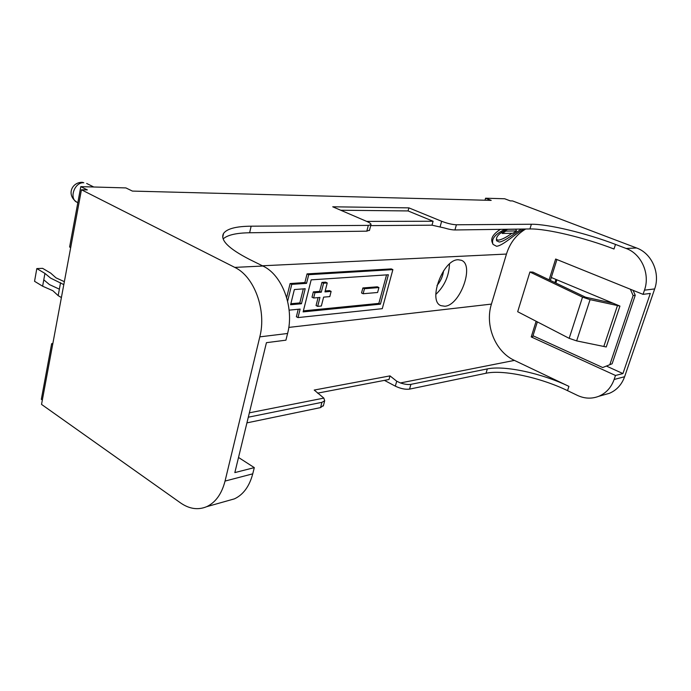 <?xml version="1.0" encoding="UTF-8"?>
<svg xmlns="http://www.w3.org/2000/svg" width="691" height="691" viewBox="0 0 691 691"><rect width="100%" height="100%" fill="white"/><g stroke="black" fill="none" stroke-linecap="round" stroke-linejoin="round"><path stroke-width="1.04" d="M633.086 290.332L635.245 295.282L612.122 363.777L602.682 367.534L533.011 335.748M551.297 277.497L619.931 306.07L606.249 346.968L576.639 340.888L569.177 338.34L517.68 311.719L529.911 272.004L582.522 297.147L590.088 299.644L619.931 306.07M602.682 367.534L612.122 363.777M635.245 295.282L633.129 295.558L609.954 364.287M633.129 295.558L630.365 289.235M613.176 303.263L585.51 297.182L532.925 272.116L529.911 272.004M507.963 229.248C499.23 232.876 495.464 236.728 496.665 240.805L499.222 242.005C504.551 241.746 516.281 231.934 521.619 229.058M496.354 239.527L498.453 240.166C502.037 239.535 506.512 237.238 511.893 233.282M444.797 306.234C460.042 305.629 474.847 264.929 461.346 260.282L458.185 259.756C443.043 259.255 427.479 301.103 440.962 305.664L444.797 306.234M435.822 294.418C444.486 286.117 449.038 275.977 449.478 263.979M443.57 270.812C442.836 276.357 440.642 281.254 436.988 285.487M500.431 229.343C493.236 233.973 490.506 238.352 492.242 242.481L492.735 243.673M505.242 229.282C495.136 233.947 491.059 238.982 493.037 244.389L496.535 246.255C503.221 245.771 516.16 232.867 524.21 229.023M555.944 279.432L554.942 282.61M556.886 279.82L555.866 283.051M556.929 259.548L550.373 280.434M537.356 321.885L532.718 336.672L531.224 336.923L536.138 321.255M549.129 279.838L555.65 259.03L643.045 294.357L644.47 290.168C650.361 273.973 641.412 253.856 626.15 248.475L615.5 244.415C586.512 233.256 548.179 224.005 531.379 224.255L456.406 224.774C452.173 224.584 447.258 223.418 441.653 221.284L408.899 207.87L332.734 206.79L366.817 221.457C369.97 222.847 371.343 223.944 370.946 224.748L368.338 225.387L251.144 226.19C236.132 226.311 226.942 228.73 223.556 233.437C219.919 239.976 228.548 248.613 249.425 259.358L262.9 266.026C282.299 274.863 294.53 307.659 287.586 333.485L259.807 336.863L225.05 481.074L252.751 473.836L254.297 467.626L238.516 457.459M626.15 248.475L636.575 247.974L512.567 200.934L510.252 200.874L504.698 198.766L485.566 198.213L484.978 200.217M485.566 198.213L491.197 200.381L132.404 191.087L125.9 187.917L80.812 186.63L87.334 189.913L81.443 189.766L41.529 404.399L180.593 502.944C189.386 509.008 198.075 510.252 206.687 506.676C215.601 502.443 221.725 493.91 225.05 481.074M370.721 225.629L432.005 225.18L444.14 227.909C448.58 229.248 452.173 229.93 454.928 229.965L456.406 224.774M525.713 229.006C516.367 234.56 509.949 242.912 506.46 254.063L491.431 304.092C484.676 325.288 495.266 351.684 514.415 360.4L400.4 382.952C404.632 384.334 408.148 384.801 410.92 384.351L487.336 368.908C504.551 365.202 541.787 373.278 568.926 386.381L514.415 360.4M386.554 274.88L378.841 303.401L303.384 310.872M313.343 291.887L312.012 297.182L313.636 297.994L314.975 292.69L313.343 291.887L319.657 291.386L321.937 282.412L325.608 282.153L327.24 282.947L324.96 291.896L331.127 291.395L329.512 290.6L325.202 290.946M318.076 297.614L316.063 305.543L317.679 306.363L319.95 297.45L313.636 297.994M362.87 287.957L361.54 292.967L363.138 293.735L364.468 288.717L362.87 287.957L377.346 286.808L378.927 287.56L364.468 288.717M286.661 297.579L290.108 283.552L304.904 282.541L307.054 273.886L391.296 268.903L392.885 269.628L382.27 308.678L297.994 317.584L296.37 316.737L298.236 309.266M369.53 230.146L366.817 231.165L368.338 225.387M223.158 238.905C227.46 235 236.279 232.953 249.624 232.763L366.817 231.165M598.769 396.297C606.093 393.17 611.207 387.565 614.126 379.48L624.604 376.742C621.71 384.697 616.648 390.216 609.402 393.309L598.769 396.297C591.703 399.009 584.612 398.716 577.486 395.416L567.527 390.64C540.44 377.493 503.238 369.452 486.015 373.252L409.564 389.119C405.315 389.638 400.564 388.653 395.33 386.157L384.446 380.378M323.466 405.41L320.555 407.595L321.937 402.326L324.684 400.78L323.837 398.102L249.373 412.829M246.929 422.875L320.555 407.595M42.341 400.011L41.33 399.303L51.652 343.677L52.844 343.548M259.807 336.863C266.743 310.285 254.331 276.495 234.776 267.391L81.443 189.766M614.126 379.48L615.491 375.472L531.224 336.923M624.604 376.742L654.662 288.924L644.47 290.168M615.491 375.472L622.937 373.572L650.309 293.425L643.045 294.357M609.402 393.309L604.081 394.803M636.575 247.974C651.665 253.26 660.501 273.014 654.662 288.924M52.689 344.351L51.652 343.677M80.812 186.63L69.601 246.998L70.681 247.603M622.937 373.572L606.698 366.195M321.937 402.326L248.302 417.209M254.297 467.626L234.836 472.592L266.432 342.676L285.927 340.171L287.586 333.485M252.751 473.836C249.416 486.352 243.31 494.687 234.43 498.859L227.892 500.699M454.928 229.965L529.954 228.946C546.762 228.583 585.061 237.79 613.988 249.01L615.5 244.415M400.4 382.952L396.72 381.216L390 375.887L314.215 390.052L323.837 398.102M317.558 393.153L388.99 379.506L390 375.887M432.005 225.18L433.102 221.25L366.688 221.405M340.749 210.237L408.061 210.936L408.899 207.87M408.061 210.936L433.102 221.25M380.413 304.161L388.377 274.759L311.166 279.855L303.133 311.891L380.413 304.161L378.841 303.401M392.885 269.628L308.713 274.69L306.545 283.345L304.904 282.541M308.713 274.69L307.054 273.886M287.62 301.207L291.766 284.372L290.108 283.552M291.766 284.372L306.545 283.345M297.994 317.584L300.119 309.084L289.123 310.147M301.449 303.746L290.6 304.74L294.357 289.555L305.197 288.734L301.449 303.746L299.816 302.917L290.851 303.729M303.314 288.881L299.816 302.917M327.24 282.947L323.569 283.206L321.289 292.189L314.975 292.69M321.289 292.189L319.657 291.386M331.127 291.395L329.797 296.603L323.621 297.13L321.35 306.009L317.679 306.363M323.569 283.206L321.937 282.412M378.927 287.56L377.597 292.492L363.138 293.735M507.635 229.352L515.788 229.239L516.497 230.924L512.964 233.256L502.236 233.463L501.701 232.176M505.415 230.207L505.795 231.096L502.236 233.463M505.795 231.096L516.497 230.924M64.349 281.669L55.988 277.851L50.737 273.144L42.617 268.341L36.813 268.583L44.941 273.411L42.626 286.204L34.55 281.306L36.813 268.583M63.805 284.614L50.624 278.119L44.941 273.411M60.558 282.688L59.366 289.166L49.45 284.58L43.783 279.82M61.387 297.579L58.165 295.627L52.87 290.73L42.626 286.204M58.165 295.627L59.366 289.166M582.522 297.147L569.177 338.34M590.088 299.644L576.639 340.888M617.547 305.336L603.891 346.226M82.289 182.312L83.792 182.752C74.585 181.906 68.711 198.628 76.917 202.23C66.189 195.104 71.665 182.467 81.858 182.303M506.46 254.063L262.407 265.785M288.786 327.413L491.431 304.092M234.776 267.391L262.9 266.026M567.527 390.64L568.926 386.381M486.015 373.252L487.336 368.908M395.33 386.157L396.72 381.216M409.564 389.119L410.92 384.351M529.954 228.946L531.379 224.255M249.624 232.763L251.144 226.19M440.141 226.665L441.653 221.284M76.917 202.23L77.824 202.705M323.302 406.014L324.684 400.78M222.735 237.099L223.556 233.437M369.435 230.5L370.946 224.748M234.43 498.859L206.687 506.676M496.475 240.33L496.665 240.805M86.669 183.46L93.76 187.002"/></g></svg>
